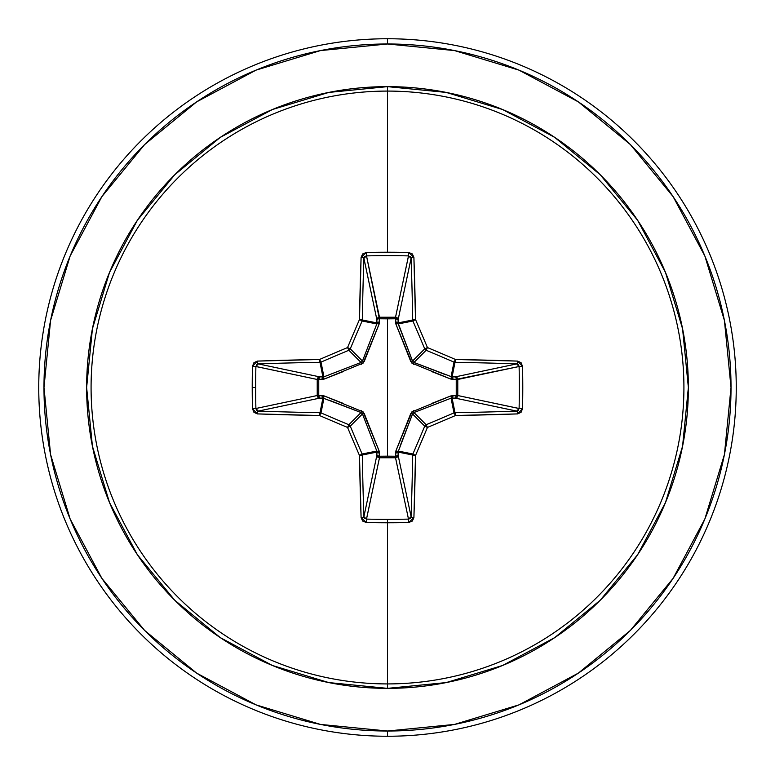 <?xml version="1.0" encoding="UTF-8"?>
<svg xmlns="http://www.w3.org/2000/svg" width="775" height="775" viewBox="0 0 775 775"><rect width="100%" height="100%" fill="white"/><g stroke="black" fill="none" stroke-linecap="round" stroke-linejoin="round"><path stroke-width="1.16" d="M363.901 516.789L363.901 516.712A346.134 30.167 -90 0 1 362.303 454.993A2.616 0.504 179 0 1 359.484 455.506L362.303 454.993L362.099 453.995L359.484 455.506L362.099 453.995A2.616 2.606 78.8 0 1 362.303 454.993L376.96 452.077L362.303 454.993A346.134 30.167 90 0 0 363.901 516.712L376.863 455.361L376.96 452.077L376.824 451.069L362.099 453.995A345.447 30.109 -112.5 0 1 350.261 426.153L347.558 427.442L348.847 424.739A345.447 30.109 -157.5 0 1 321.005 412.901L319.494 415.516A348.052 30.332 22.5 0 0 347.558 427.442L350.261 426.153A2.616 2.606 -135 0 0 348.847 424.739A2.616 2.606 45 0 1 350.261 426.153L362.458 413.957L350.261 426.153A345.447 30.109 67.5 0 0 362.099 453.995L376.824 451.069L362.458 413.957L361.043 412.542L348.847 424.739L361.043 412.542L322.923 398.04L320.007 412.697L322.923 398.04L319.639 398.137L258.288 411.099A346.134 30.167 0 0 0 320.007 412.697A2.616 2.606 11.2 0 1 321.005 412.901L323.931 398.176L321.005 412.901A345.447 30.109 22.5 0 0 348.847 424.739L347.558 427.442A348.052 30.332 67.5 0 0 359.484 455.506A348.75 30.399 90 0 0 361.102 517.69L366.352 522.534A348.74 133.455 0 0 0 387.5 522.776L387.5 519.347A346.125 132.457 180 0 1 366.507 519.105L366.352 522.534L362.7 521.081L361.102 517.69L359.484 455.506A348.052 30.332 -112.5 0 1 347.558 427.442A348.052 30.332 -157.5 0 1 319.494 415.516L257.31 413.898L253.929 412.31L252.466 408.648A348.74 133.455 -90 0 1 252.224 387.5L255.653 387.5A346.125 132.457 -90 0 1 255.895 366.507L252.466 366.352A348.74 133.455 90 0 0 252.224 387.5A348.74 133.455 -90 0 1 252.466 366.352L253.919 362.7L257.31 361.102L319.494 359.484A348.052 30.332 -22.5 0 1 347.558 347.558A348.052 30.332 -67.5 0 1 359.484 319.494L361.102 257.31L362.69 253.929L366.352 252.466A348.74 133.455 0 0 1 387.5 252.224A348.74 133.455 0 0 1 408.648 252.466L412.3 253.919L413.898 257.31L415.516 319.494A348.052 30.332 67.5 0 1 427.442 347.558A348.052 30.332 22.5 0 1 455.506 359.484L517.69 361.102L521.071 362.69L522.534 366.352L522.776 387.5L522.534 408.648L521.081 412.3L517.69 413.898L455.506 415.516A348.052 30.332 157.5 0 1 427.442 427.442A348.052 30.332 112.5 0 1 415.516 455.506L413.898 517.69L412.31 521.071L408.648 522.534A348.74 133.455 180 0 1 387.5 522.776L387.5 683.918A296.418 296.418 0 0 0 683.918 387.5A296.418 296.418 0 0 0 387.5 91.082L387.5 252.224L387.5 91.082A296.418 296.418 0 0 0 91.082 387.5A296.418 296.418 0 0 0 387.5 683.918L387.5 688.365A300.865 300.865 0 0 1 86.635 387.5A300.865 300.865 0 0 1 387.5 86.635L387.5 91.082L387.5 86.635L328.803 92.419L272.364 109.537L220.352 137.34L174.753 174.753L137.34 220.352L109.537 272.364L92.419 328.803L86.635 387.5L92.419 446.197L109.537 502.636L137.34 554.648L174.753 600.247L220.352 637.66L272.364 665.463L328.803 682.581L387.5 688.365L446.197 682.581L502.636 665.463L554.648 637.66L600.247 600.247L637.66 554.648L665.463 502.636L682.581 446.197L688.365 387.5L682.581 328.803L665.463 272.364L637.66 220.352L600.247 174.753L554.648 137.34L502.636 109.537L446.197 92.419L387.5 86.635A300.865 300.865 0 0 1 688.365 387.5A300.865 300.865 0 0 1 387.5 688.365L387.5 683.918A296.418 296.418 0 0 0 683.918 387.5A296.418 296.418 0 0 0 387.5 91.082A296.418 296.418 0 0 0 91.082 387.5A296.418 296.418 0 0 0 387.5 683.918L387.5 522.776A348.74 133.455 180 0 1 366.352 522.534L366.507 519.105A346.125 132.457 0 0 0 387.5 519.347A346.125 132.457 0 0 0 408.493 519.105L395.531 457.773L379.469 457.773L366.478 519.105M258.211 363.901L258.288 363.901A346.134 30.167 0 0 1 320.007 362.303A2.616 2.606 -11.2 0 0 321.005 362.099A2.616 2.606 168.8 0 1 320.007 362.303L322.923 376.96L320.007 362.303A346.134 30.167 180 0 0 258.288 363.901L319.639 376.863L322.923 376.96L323.931 376.824L321.005 362.099A345.447 30.109 -22.5 0 1 348.847 350.261A2.616 2.606 -45 0 0 350.261 348.847A2.616 2.606 135 0 1 348.847 350.261L361.043 362.458L348.847 350.261A345.447 30.109 157.5 0 0 321.005 362.099L323.931 376.824L361.043 362.458L362.458 361.043L350.261 348.847A345.447 30.109 -67.5 0 1 362.099 321.005A2.616 2.606 -78.7 0 0 362.303 320.007A2.616 2.606 101.2 0 1 362.099 321.005A345.447 30.109 112.5 0 0 350.261 348.847L362.458 361.043L376.824 323.931L362.099 321.005L376.824 323.931L376.96 322.923L362.303 320.007A346.134 30.167 -90 0 1 363.901 258.288L366.507 255.895L379.363 318.757L379.392 317.227L395.531 317.227L408.493 255.895A346.125 132.457 180 0 0 366.507 255.895L379.469 317.227A2.616 2.412 -11.9 0 0 376.863 319.639L363.901 258.288A346.134 30.167 90 0 0 362.303 320.007L376.96 322.923L376.863 319.639L363.901 258.22M411.099 258.211L398.137 319.639L395.637 318.757L395.608 317.227L397.372 317.983L398.137 319.639L398.04 322.923L412.697 320.007A346.134 30.167 -90 0 0 411.099 258.288L398.137 319.639A2.616 2.412 11.9 0 0 395.531 317.227L408.522 255.895M408.493 519.105L395.531 457.773A2.616 2.412 168.1 0 0 398.137 455.361L411.099 516.712A346.134 30.167 -90 0 0 412.697 454.993L398.04 452.077L398.137 455.361L411.099 516.712L408.493 519.105L408.648 522.534L408.493 519.105A346.125 132.457 180 0 1 387.5 519.347L387.5 522.776A348.74 133.455 0 0 0 408.648 522.534L413.898 517.69A348.75 30.399 -90 0 0 415.516 455.506A348.052 30.332 -67.5 0 0 427.442 427.442A348.052 30.332 -22.5 0 0 455.506 415.516A348.75 30.399 0 0 0 517.69 413.898L522.534 408.648A348.74 133.455 -90 0 0 522.534 366.352L519.105 366.507L456.243 379.363L457.773 379.392L457.773 395.531L519.105 408.493A346.125 132.457 -90 0 0 519.105 366.507L457.773 379.469A2.616 2.412 78.1 0 0 455.361 376.863L516.712 363.901A346.134 30.167 180 0 0 454.993 362.303L452.077 376.96L455.361 376.863L516.78 363.901M516.789 411.099L455.361 398.137L456.243 395.637L457.773 395.608L457.017 397.372L455.361 398.137L452.077 398.04L454.993 412.697A346.134 30.167 0 0 0 516.712 411.099L455.361 398.137A2.616 2.412 101.9 0 0 457.773 395.531L519.105 408.522M398.176 451.069A2.616 0.794 20.9 0 1 395.88 450.953L410.731 413.627L412.542 413.957L424.739 426.153A2.616 2.606 -45 0 1 426.153 424.739L413.957 412.542L426.153 424.739A345.447 30.109 -22.5 0 0 453.995 412.901L451.069 398.176L413.957 412.542L412.542 413.957L398.04 452.077L412.697 454.993A2.616 2.606 -78.8 0 1 412.901 453.995L398.176 451.069L398.137 455.361L397.352 457.037L395.531 457.773L379.469 457.773L366.507 519.105L363.901 516.712A2.616 0.969 178 0 1 361.102 517.69A2.616 0.969 -2 0 0 363.901 516.712L376.863 455.361A2.616 2.412 -168.1 0 0 379.469 457.773L379.363 456.243L387.5 456.165L379.363 456.243L379.12 450.953L363.107 411.883L324.047 395.88L318.757 395.637L318.757 379.363L324.047 379.12L363.117 363.107L379.12 324.047L379.363 318.757L387.5 318.835L387.5 456.165L387.5 318.835L395.637 318.757L395.88 324.047L411.893 363.117L450.953 379.12L456.243 379.363L456.243 395.637L450.953 395.88L411.883 411.893L395.88 450.953L395.637 456.243L387.5 456.165L395.637 456.243L395.88 450.953A2.616 0.794 -159.1 0 0 398.176 451.069L412.901 453.995A345.447 30.109 -67.5 0 0 424.739 426.153L412.542 413.957L400.191 445.799M196.647 101.874L144.596 144.596L196.647 101.874L256.041 70.128L320.482 50.578L387.5 43.981A343.519 343.519 0 0 1 731.019 387.5A343.519 343.519 0 0 1 387.5 731.019L387.5 736.25A348.75 348.75 0 0 0 736.25 387.5A348.75 348.75 0 0 0 387.5 38.75L387.5 43.981L387.5 38.75A348.75 348.75 0 0 1 736.25 387.5A348.75 348.75 0 0 1 387.5 736.25A348.75 348.75 0 0 1 38.75 387.5A348.75 348.75 0 0 1 387.5 38.75A348.75 348.75 0 0 0 38.75 387.5A348.75 348.75 0 0 0 387.5 736.25L387.5 731.019A343.519 343.519 0 0 1 43.981 387.5A343.519 343.519 0 0 1 387.5 43.981L454.518 50.578L518.959 70.128L578.353 101.874L630.404 144.596L673.126 196.647L704.872 256.041L724.422 320.482L731.019 387.5L724.422 454.518L704.872 518.959L673.126 578.353L630.404 630.404L578.353 673.126L630.404 630.404M101.942 196.559L144.596 144.596M101.874 578.353L144.596 630.404L101.874 578.353L70.128 518.959L50.578 454.518L43.981 387.5L50.578 320.482L70.128 256.041L101.874 196.647M196.559 673.058L144.596 630.404M578.353 673.126L518.959 704.872L454.518 724.422L387.5 731.019L320.482 724.422L256.041 704.872L196.647 673.126M361.121 412.581L329.201 400.191M432.218 403.233L450.953 395.88L456.243 395.637L456.243 379.363L450.953 379.12A2.616 0.794 110.9 0 0 451.069 376.824L452.077 376.96L454.993 362.303A2.616 2.606 -168.8 0 1 453.995 362.099L451.069 376.824L453.995 362.099A345.447 30.109 -157.5 0 0 426.153 350.261L413.957 362.458L445.799 374.809M413.627 364.269L413.957 362.458L413.627 364.269L410.731 361.373L412.542 361.043L424.739 348.847A345.447 30.109 -112.5 0 0 412.901 321.005L398.176 323.931L412.542 361.043L413.957 362.458L426.153 350.261A2.616 2.606 -135 0 1 424.739 348.847L412.581 361.131M362.419 361.121L374.809 329.201M366.507 255.895A346.125 132.457 0 0 1 408.493 255.895L408.648 252.466A348.74 133.455 180 0 0 387.5 252.224A348.74 133.455 180 0 0 366.352 252.466L366.507 255.895L366.352 252.466L361.102 257.31A2.616 0.969 2 0 1 363.901 258.288A2.616 0.969 -178 0 0 361.102 257.31A348.75 30.399 90 0 0 359.484 319.494A2.616 0.504 1 0 1 362.303 320.007A2.616 0.504 -179 0 0 359.484 319.494L362.099 321.005L359.484 319.494A348.052 30.332 112.5 0 0 347.558 347.558L350.261 348.847L347.558 347.558L348.847 350.261L347.558 347.558A348.052 30.332 157.5 0 0 319.494 359.484L321.005 362.099L319.494 359.484A2.616 0.504 89 0 0 320.007 362.303A2.616 0.504 -91 0 1 319.494 359.484A348.75 30.399 180 0 0 257.31 361.102A2.616 0.969 88 0 0 258.288 363.901A2.616 0.969 -92 0 1 257.31 361.102L252.466 366.352L255.895 366.507L258.288 363.901L319.639 376.863A2.616 2.412 -78.1 0 0 317.227 379.469L255.895 366.507A346.125 132.457 90 0 0 255.653 387.5A346.125 132.457 90 0 0 255.895 408.493L317.227 395.531L317.227 379.469L255.895 366.478M256.244 365.199L257.058 364.308M255.895 408.493A346.125 132.457 -90 0 1 255.653 387.5L252.224 387.5A348.74 133.455 90 0 0 252.466 408.648L255.895 408.493L252.466 408.648L257.31 413.898A2.616 0.969 -88 0 1 258.288 411.099A2.616 0.969 92 0 0 257.31 413.898A348.75 30.399 0 0 0 319.494 415.516A2.616 0.504 -89 0 1 320.007 412.697A2.616 0.504 91 0 0 319.494 415.516L321.005 412.901A2.616 2.606 -168.7 0 0 320.007 412.697A346.134 30.167 180 0 1 258.288 411.099L255.895 408.493L317.227 395.531A2.616 2.412 -101.9 0 0 319.639 398.137L258.22 411.099M256.932 410.605L256.167 409.646M365.199 518.756L364.308 517.942M519.105 366.507L522.534 366.352L517.69 361.102A2.616 0.969 92 0 1 516.712 363.901L519.105 366.507A346.125 132.457 90 0 1 519.105 408.493L522.534 408.648L519.105 408.493L516.712 411.099A2.616 0.969 88 0 1 517.69 413.898A2.616 0.969 -92 0 0 516.712 411.099A346.134 30.167 180 0 1 454.993 412.697A2.616 0.504 89 0 1 455.506 415.516L454.993 412.697L453.995 412.901L455.506 415.516L453.995 412.901A2.616 2.606 -11.2 0 1 454.993 412.697L452.077 398.04L451.069 398.176L453.995 412.901A345.447 30.109 157.5 0 1 426.153 424.739L427.442 427.442L426.153 424.739L424.739 426.153L427.442 427.442L424.739 426.153A345.447 30.109 112.5 0 1 412.901 453.995L415.516 455.506L412.901 453.995L412.697 454.993L415.516 455.506A2.616 0.504 -179 0 1 412.697 454.993A346.134 30.167 90 0 1 411.099 516.712A2.616 0.969 2 0 0 413.898 517.69A2.616 0.969 -178 0 1 411.099 516.712L411.099 516.78M410.605 518.068L409.646 518.833M518.756 409.801L517.942 410.692M518.068 364.395L518.833 365.354M398.176 323.931L412.901 321.005A2.616 2.606 -101.2 0 1 412.697 320.007L398.04 322.923L412.542 361.043L410.731 361.373L395.88 324.047A2.616 0.794 159.1 0 1 398.176 323.931A2.616 0.794 -20.9 0 0 395.88 324.047L395.541 322.032A2.616 0.891 -178.2 0 1 398.04 322.923L398.176 323.931M409.801 256.244L410.692 257.058M364.395 256.932L365.354 256.167M398.04 452.077A2.616 0.891 -1.8 0 1 395.541 452.968A2.616 0.891 178.2 0 0 398.04 452.077M398.137 455.361A2.616 0.891 -1.8 0 1 395.637 456.243L398.137 455.361M412.581 413.879L410.731 413.627L413.627 410.731L413.869 412.581M395.531 457.773L395.637 456.243L395.531 457.773M413.879 362.419L452.077 376.96A2.616 0.891 -91.8 0 1 452.968 379.459A2.616 0.891 88.2 0 0 452.077 376.96L455.361 376.863A2.616 0.891 -91.8 0 1 456.243 379.363A2.616 0.891 88.2 0 0 455.361 376.863L457.017 377.628L457.773 379.392L456.243 379.363L457.773 379.469L457.773 395.531L456.243 395.637L457.773 395.531A2.616 2.412 -78.1 0 1 457.773 395.608L456.243 395.637A2.616 0.891 -88.2 0 1 455.361 398.137L452.077 398.04A2.616 0.891 91.8 0 0 452.968 395.541A2.616 0.891 -88.2 0 1 452.077 398.04L451.069 398.176A2.616 0.794 69.1 0 0 450.953 395.88A2.616 0.794 -110.9 0 1 451.069 398.176L413.957 412.542L413.627 410.731M376.863 455.361L379.363 456.243L379.469 457.773L377.648 457.037L376.863 455.361L376.96 452.077A2.616 0.891 -178.2 0 0 379.459 452.968L379.363 456.243A2.616 0.891 1.8 0 1 376.863 455.361M376.96 452.077L376.824 451.069A2.616 0.794 159.1 0 0 379.12 450.953L379.459 452.968A2.616 0.891 1.8 0 1 376.96 452.077M361.373 410.731L361.043 412.542L361.373 410.731L364.269 413.627L379.12 450.953A2.616 0.794 -20.9 0 1 376.824 451.069L362.458 413.957L364.269 413.627L362.419 413.869M323.931 398.176L322.923 398.04A2.616 0.891 88.2 0 1 322.032 395.541L324.047 395.88A2.616 0.794 -69.1 0 0 323.931 398.176A2.616 0.794 110.9 0 1 324.047 395.88L342.782 403.233M451.069 376.824A2.616 0.794 -69.1 0 1 450.953 379.12L432.218 371.767M322.923 398.04L319.639 398.137A2.616 0.891 88.2 0 1 318.757 395.637L322.032 395.541A2.616 0.891 -91.8 0 0 322.923 398.04M317.227 395.531L318.757 395.637L319.639 398.137L317.963 397.352L317.227 395.531L317.227 379.469L318.757 379.363L318.757 395.637L317.227 395.531M319.639 376.863L318.757 379.363L317.227 379.469L317.963 377.648L319.639 376.863L322.923 376.96A2.616 0.891 -88.2 0 0 322.032 379.459L318.757 379.363A2.616 0.891 91.8 0 1 319.639 376.863M395.541 322.032L395.637 318.757A2.616 0.891 -178.2 0 1 398.137 319.639L398.04 322.923A2.616 0.891 1.8 0 0 395.541 322.032M395.637 318.757L395.531 317.227A2.616 2.412 -168.1 0 1 395.608 317.227L395.637 318.757L379.363 318.757L379.469 317.227L395.531 317.227L395.637 318.757M322.923 376.96L323.931 376.824A2.616 0.794 -110.9 0 0 324.047 379.12L322.032 379.459A2.616 0.891 91.8 0 1 322.923 376.96M342.782 371.767L324.047 379.12A2.616 0.794 69.1 0 1 323.931 376.824L361.043 362.458L361.373 364.269L361.131 362.419M377.628 317.983L379.392 317.227L379.363 318.757A2.616 0.891 -1.8 0 0 376.863 319.639A2.616 0.891 178.2 0 1 379.363 318.757L379.459 322.032A2.616 0.891 -1.8 0 0 376.96 322.923L376.863 319.639M376.824 323.931L376.96 322.923A2.616 0.891 178.2 0 1 379.459 322.032L379.12 324.047A2.616 0.794 20.9 0 0 376.824 323.931A2.616 0.794 -159.1 0 1 379.12 324.047L364.269 361.373L362.458 361.043L364.269 361.373L361.373 364.269M413.898 257.31L408.648 252.466L408.493 255.895L411.099 258.288A2.616 0.969 -2 0 1 413.898 257.31A2.616 0.969 178 0 0 411.099 258.288A346.134 30.167 90 0 1 412.697 320.007A2.616 0.504 -1 0 1 415.516 319.494A348.75 30.399 -90 0 0 413.898 257.31M516.712 363.901A2.616 0.969 -88 0 0 517.69 361.102A348.75 30.399 180 0 0 455.506 359.484A2.616 0.504 91 0 1 454.993 362.303A346.134 30.167 0 0 1 516.712 363.901M415.516 319.494A2.616 0.504 179 0 0 412.697 320.007A2.616 2.606 78.7 0 0 412.901 321.005L415.516 319.494L412.901 321.005A345.447 30.109 67.5 0 1 424.739 348.847L427.442 347.558A348.052 30.332 -112.5 0 0 415.516 319.494M453.995 362.099L454.993 362.303L455.506 359.484L453.995 362.099L455.506 359.484A348.052 30.332 -157.5 0 0 427.442 347.558L426.153 350.261A345.447 30.109 22.5 0 1 453.995 362.099M427.442 347.558L424.739 348.847A2.616 2.606 45 0 0 426.153 350.261L427.442 347.558"/></g></svg>
